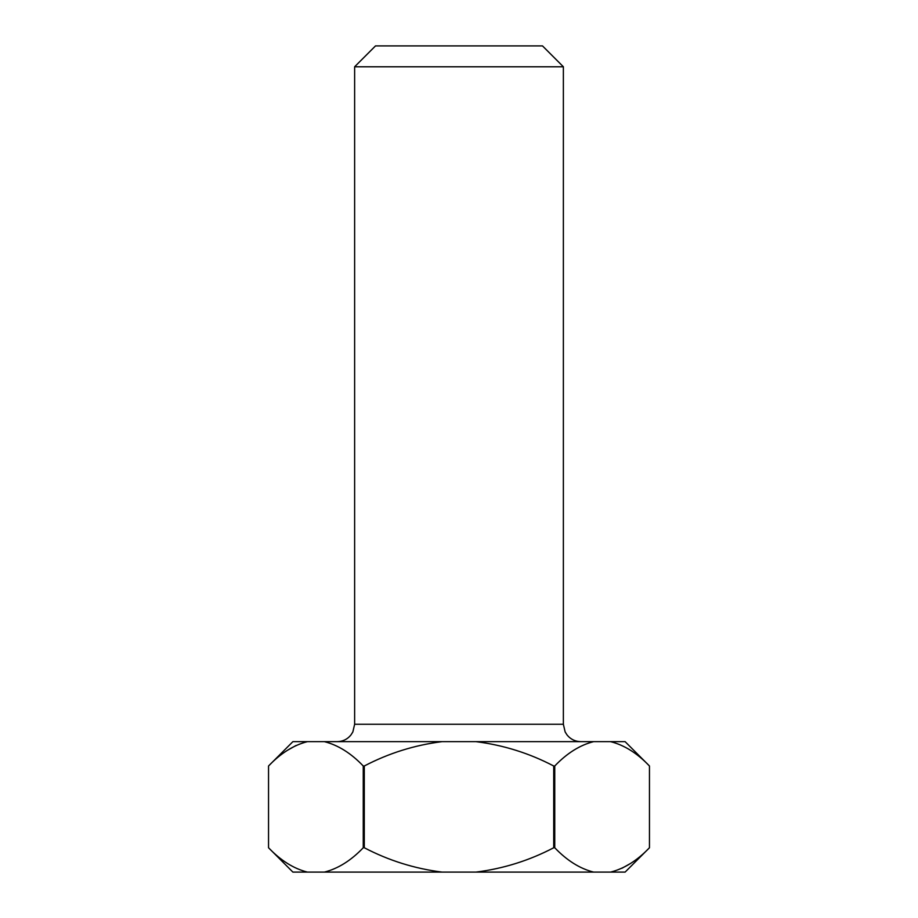 <?xml version="1.0" encoding="UTF-8"?>
<svg xmlns="http://www.w3.org/2000/svg" width="918" height="918" viewBox="0 0 918 918"><rect width="100%" height="100%" fill="white"/><g stroke="black" fill="none" stroke-linecap="round" stroke-linejoin="round"><path stroke-width="1.38" d="M354.635 66.773L375.508 45.9L542.492 45.9L563.365 66.773L354.635 66.773L354.635 724.256L563.365 724.256L563.365 66.773M613.993 871.274L610.585 872.1L625.112 872.1L649.462 847.75C637.23 860.545 624.274 868.658 610.585 872.1L292.888 872.1L268.538 847.75L268.538 766.002C280.77 753.208 293.726 745.083 307.415 741.652L625.112 741.652L649.462 766.002L649.462 847.75L649.462 766.002C637.23 753.196 624.263 745.083 610.585 741.652M364.285 766.002L363.253 766.002L363.253 847.75L364.285 847.75L364.285 766.002C388.75 753.196 414.661 745.083 442.028 741.652M554.747 766.002L553.715 766.002L553.715 847.75L554.747 847.75L554.747 766.002C566.98 753.208 579.935 745.083 593.613 741.652M307.415 872.1C293.737 868.669 280.77 860.545 268.538 847.75L268.538 766.002L292.888 741.652L307.415 741.652L304.007 742.478M621.968 868.256L630.54 863.459M363.253 847.75C351.02 860.545 338.065 868.658 324.387 872.1M442.028 872.1C414.638 868.646 388.727 860.533 364.285 847.75M553.715 847.75C529.25 860.556 503.339 868.669 475.972 872.1M593.613 872.1C579.935 868.669 566.98 860.545 554.747 847.75M296.032 745.485L287.46 750.293M324.387 741.652C338.065 745.083 351.02 753.196 363.253 766.002M475.972 741.652C503.362 745.095 529.273 753.208 553.715 766.002M354.635 724.256L352.868 731.91L350.906 735.02C347.36 739.323 342.804 741.526 337.239 741.652M563.365 724.256L565.132 731.91L567.094 735.02C570.64 739.323 575.196 741.526 580.761 741.652"/></g></svg>
